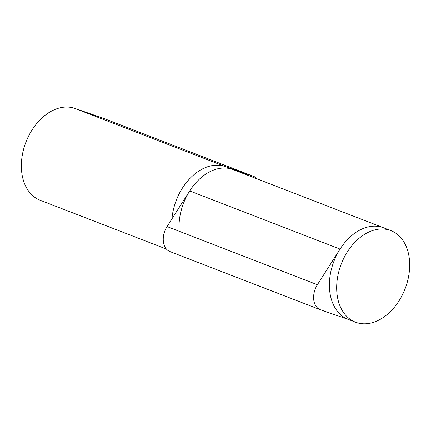 <?xml version="1.0" encoding="UTF-8"?>
<svg xmlns="http://www.w3.org/2000/svg" width="431" height="431" viewBox="0 0 431 431"><rect width="100%" height="100%" fill="white"/><g stroke="black" fill="none" stroke-linecap="round" stroke-linejoin="round"><path stroke-width="0.65" d="M179.183 231.275A49.086 34.238 -68.9 0 1 195.469 183.218A49.086 34.238 -68.9 0 1 233.225 169.647A49.086 34.238 111.1 0 0 189.699 190.938L167.039 226.577A17.455 12.176 111.1 0 0 169.922 251.564L320.287 309.711A17.455 12.176 -68.9 0 1 317.399 284.729L340.064 249.091A49.086 34.238 -68.9 0 1 383.585 227.794A49.086 34.238 -68.9 0 0 340.576 248.294A49.086 34.238 -68.9 0 0 348.178 319.36L355.467 322.178A49.086 34.238 -68.9 0 1 347.865 251.117A49.086 34.238 -68.9 0 1 390.879 230.617A49.086 34.238 -68.9 0 1 405.108 288.748A49.086 34.238 -68.9 0 1 355.467 322.178M253.541 176.371A17.455 12.176 -68.9 0 1 253.827 176.473L103.462 118.32A17.455 12.176 111.1 0 0 103.176 118.218L253.541 176.371L225.133 166.533A49.086 34.238 -68.9 0 0 171.937 218.878A49.086 34.238 -68.9 0 1 225.936 166.824L390.879 230.617M348.571 319.516L320.572 309.819A17.455 12.176 -68.9 0 1 320.287 309.711M103.176 118.218L74.768 108.38A49.086 34.238 111.1 0 0 25.715 142.677A49.086 34.238 111.1 0 0 40.158 200.243L166.404 249.064M253.827 176.473A17.455 12.176 -68.9 0 1 257.345 178.973M189.699 190.938L340.064 249.091M167.039 226.577L317.399 284.729M225.133 166.533L74.768 108.38"/></g></svg>
